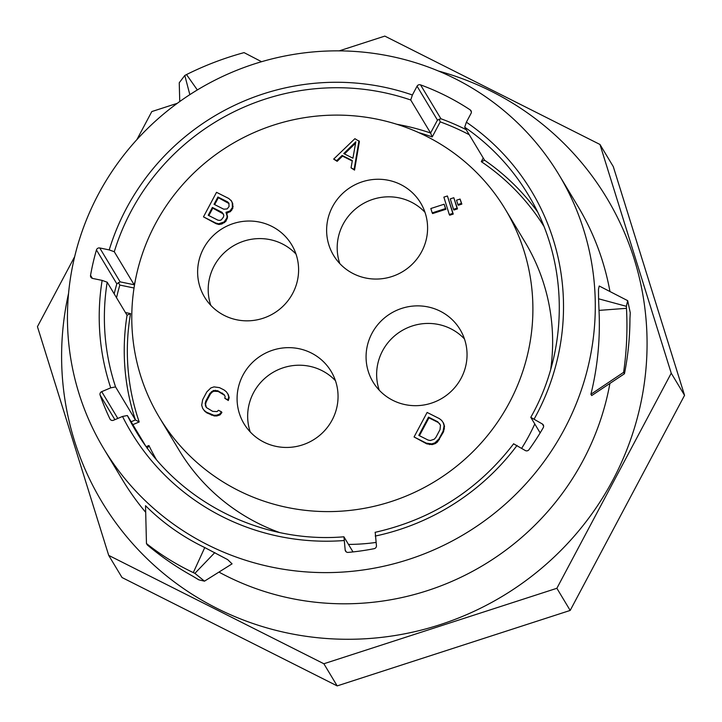 <?xml version="1.0" encoding="UTF-8"?>
<svg xmlns="http://www.w3.org/2000/svg" width="722" height="722" viewBox="0 0 722 722"><rect width="100%" height="100%" fill="white"/><g stroke="black" fill="none" stroke-linecap="round" stroke-linejoin="round"><path stroke-width="1.08" d="M558.99 174.805A265.642 259.135 149 0 1 521.88 488.117A265.642 259.135 149 0 1 207.485 544.722A265.642 259.135 -31 0 1 103.742 448.669A265.642 259.135 -31 0 1 140.853 135.357A265.642 259.135 -31 0 1 455.248 78.752A265.642 259.135 149 0 1 558.99 174.805L577.753 206.005A265.642 259.135 149 0 1 609.964 291.535M609.9 383.445A265.642 259.135 149 0 1 226.257 575.912A265.642 259.135 -31 0 1 218.946 572.086M438.299 70.973A294.639 287.428 149 0 1 491.736 91.514A294.639 287.428 149 0 1 612.825 480.121A294.639 287.428 149 0 1 216.934 608.339A294.639 287.428 149 0 1 68.563 293.394M74.682 256.626L37.445 326.66L108.706 555.38L323.862 663.753L556.87 588.286L671.234 373.193L599.973 144.472L384.817 36.1L339.223 50.865M177.278 103.318L151.81 111.567L136.9 139.608M599.973 144.472L613.294 166.62L684.555 395.34L570.19 610.433L337.183 685.9L122.027 577.528L108.706 555.38M556.87 588.286L570.19 610.433M684.555 395.34L671.234 373.193M337.183 685.9L323.862 663.753M103.742 448.669L122.505 479.868A265.642 259.135 -31 0 0 145.7 512.313M204.75 547.556C182.467 536.798 162.73 522.845 145.537 505.707L146.458 543.522C160.78 554.902 176.403 564.586 193.306 572.591L204.75 547.556L227.665 559.622L232.069 563.855L204.479 581.165L194.904 573.349L214.831 552.583M598.574 298.791L598.484 289.314L599.215 286.002L627.689 300.659L626.371 306.318L598.574 298.791L599.016 310.388C600.352 338.889 597.645 366.848 590.912 394.266L591.688 395.557L624.449 373.752L623.6 372.344C626.66 351.289 627.617 329.945 626.47 308.321L626.371 306.318M193.306 572.591L194.904 573.349M204.479 581.165L198.794 579.82L192.828 576.21C176.565 567.221 161.394 556.797 147.306 544.939L146.458 543.522M530.796 417.307C569.748 348.536 568.674 260.624 528.116 194.57A228.991 223.396 -31 0 0 464.706 127.189L466.376 122.189L471.051 113.39A2.798 2.726 149 0 0 470.175 109.861A246.058 240.038 -31 0 0 420.529 84.862A2.798 2.726 149 0 0 417.063 86.198L412.388 94.997L410.719 99.997A228.991 223.396 -31 0 0 114.275 251.725L109.221 249.911L99.744 247.962L120.132 281.86L116.838 283.845L96.45 249.947A2.798 2.726 149 0 1 99.744 247.962M96.45 249.947A246.058 240.038 -31 0 0 90.548 275.335L92.371 278.367M132.848 424.644L139.202 421.973A226.194 220.661 149 0 1 130.538 313.592L127.054 315.234L107.19 282.212L102.136 280.398L92.66 278.439A2.798 2.726 149 0 1 90.548 275.335M107.19 282.212A228.991 223.396 -31 0 0 115.556 386.911L110.728 387.849L101.703 391.649L117.821 418.435M145.149 445.086L127.361 415.52L122.523 416.45L113.507 420.249A2.798 2.726 149 0 1 109.952 418.94A246.058 240.038 -31 0 1 100.114 395.115A2.798 2.726 149 0 1 101.703 391.649M352.995 551.915L343.952 536.879L345.179 550.065L346.289 551.915M375.214 532.412L376.433 545.588A2.798 2.726 149 0 1 374.167 548.675A246.058 240.038 -31 0 1 348.121 552.402A2.798 2.726 149 0 1 345.179 550.065M513.685 443.877L525.21 450.474A2.798 2.726 149 0 0 528.973 449.707A246.058 240.038 -31 0 0 543.26 427.65A2.798 2.726 149 0 0 542.366 423.995L530.841 417.406L540.155 432.893M410.719 99.997L430.592 133.019L437.46 120.105L440.925 118.76A246.058 240.038 149 0 1 466.204 129.68M464.706 127.189L484.579 160.212A228.991 223.396 149 0 1 537.321 211.519M115.556 386.911L135.42 419.933A228.991 223.396 149 0 1 127.054 315.234L127.153 315.288M114.275 251.725L134.139 284.748A228.991 223.396 149 0 1 135.095 281.688M134.463 285.298L134.139 284.748L120.132 281.86M418.769 132.631A226.194 220.661 149 0 1 432.216 136.936L430.592 133.019A228.991 223.396 149 0 0 396.784 124.274M505.31 209.299A201.862 196.925 149 0 1 477.116 447.387A201.862 196.925 149 0 1 238.197 490.4A201.862 196.925 -31 0 1 159.363 417.415A201.862 196.925 -31 0 1 187.567 179.318A201.862 196.925 -31 0 1 426.476 136.305A201.862 196.925 149 0 1 505.31 209.299L525.047 242.114A201.862 196.925 149 0 1 550.715 369.231M534.785 423.958A201.862 196.925 149 0 1 521.681 448.281M376.045 542.43A201.862 196.925 149 0 1 348.482 544.415M279.378 532.457A201.862 196.925 149 0 1 257.935 523.215A201.862 196.925 149 0 1 179.101 450.221L159.363 417.415M432.216 136.936L440.23 121.865L439.147 119.139M483.244 157.992L481.294 161.656L484.57 160.329M147.225 448.542L148.922 445.528A226.194 220.661 -31 0 0 156.16 459.219M139.202 421.973L135.42 419.933L131.106 421.756M116.531 297.735A243.26 237.312 149 0 1 119.825 285.073L118.327 282.573M263.873 442.117A50.811 49.574 -31 0 0 324.016 431.296A50.811 49.574 -31 0 0 331.109 371.361A50.811 49.574 -31 0 0 311.263 352.986A50.811 49.574 -31 0 0 251.13 363.807A50.811 49.574 -31 0 0 244.027 423.751A50.811 49.574 -31 0 0 263.873 442.117M203.532 248.476A50.811 49.574 -31 0 0 204.57 297.13A50.811 49.574 -31 0 0 249.18 320.794A50.811 49.574 -31 0 0 292.699 293.385A50.811 49.574 -31 0 0 291.661 244.74A50.811 49.574 -31 0 0 247.05 221.076A50.811 49.574 -31 0 0 203.532 248.476M400.8 184.588A50.811 49.574 -31 0 0 340.667 195.418A50.811 49.574 -31 0 0 333.564 255.353A50.811 49.574 -31 0 0 353.41 273.728A50.811 49.574 -31 0 0 413.553 262.898A50.811 49.574 -31 0 0 420.646 202.963A50.811 49.574 -31 0 0 400.8 184.588M461.141 378.229A50.811 49.574 -31 0 0 460.104 329.584A50.811 49.574 -31 0 0 415.493 305.911A50.811 49.574 -31 0 0 371.974 333.32A50.811 49.574 -31 0 0 373.012 381.965A50.811 49.574 -31 0 0 417.623 405.638A50.811 49.574 -31 0 0 461.141 378.229M342.535 156.114L342.111 155.41L352.336 160.555L351.045 167.847L354.538 170.103L359.403 141.449L354.89 138.687L333.663 159.093L337.156 161.34L342.535 156.114L352.255 161.006M226.491 213.017L230.354 211.69L232.809 208.297L232.71 203.613L231.491 201.014L228.793 198.505L216.528 192.323L203.478 216.862L215.752 223.035L218.585 223.802L224.109 221.952L226.834 218.035L227.159 216.212L225.986 212.313L229.93 210.995L232.385 207.593L232.285 202.909L231.076 200.319M203.478 216.862L216.176 223.739L219.01 224.506L221.88 223.973L225.869 221.347L227.583 216.916L226.735 213.351M206.393 407.56L205.562 404.293L206.158 401.946L210.319 394.113L211.943 392.281L213.793 391.234L218.206 391.468L224.497 395.268M224.813 398.273L228.305 400.52L229.181 397.66L228.242 394.537L226.329 391.766L224.055 389.952L219.452 387.633L214.019 386.884L210.86 387.94L206.835 391.865L202.665 399.699L201.7 405.168L202.638 408.282L204.127 410.358L206.411 412.172L213.838 415.249L216.438 415.24L219.596 414.184L221.501 411.829L218.432 410.286L217.087 411.594L212.674 411.35L206.302 407.488L205.138 403.589L205.734 401.242L209.894 393.409L213.378 390.53L217.782 390.764L224.154 394.636L225.138 396.45L224.813 398.273L227.881 399.826L228.757 396.956L227.818 393.833M202.638 408.282L204.552 411.062L206.826 412.876L214.263 415.953L216.862 415.944L220.02 414.879L221.916 412.533L221.501 411.829M414.067 436.972L426.765 443.859L432.198 444.608L435.357 443.552L437.487 441.981L443.552 431.792L444.508 426.323L443.579 423.209L441.665 420.43L439.382 418.625L427.117 412.442L414.067 436.972L426.341 443.155L431.774 443.904L434.933 442.848L438.958 438.922L443.127 431.097L444.093 425.619L443.155 422.505M432.198 212.873L432.613 213.568L445.907 209.272L444.129 204.218L430.835 208.523L432.198 212.873L445.483 208.568L444.129 204.218M449.283 214.515L449.707 215.219L453.254 214.064L447.414 195.978L443.868 197.124L449.283 214.515L452.829 213.369L447.414 195.978M453.515 209.317L453.939 210.012L457.486 208.866L453.813 197.729L450.266 198.875L453.515 209.317L457.062 208.162L453.813 197.729M457.883 204.552L458.308 205.247L461.854 204.1L460.076 199.055L456.53 200.202L457.883 204.552L461.43 203.396L460.076 199.055M344.484 153.957L355.585 143.146M214.669 204.624L218.351 197.702L229.009 203.577M208.839 215.589L212.8 208.144L223.459 214.019M419.428 435.7L428.94 417.821L438.146 422.451L439.824 423.931M335.459 380.711A50.811 49.574 -31 0 0 321.832 370.548A50.811 49.574 -31 0 0 265.525 377.741A50.811 49.574 -31 0 0 250.254 431.964M296.002 254.09A50.811 49.574 -31 0 0 214.1 266.048A50.811 49.574 -31 0 0 210.797 305.343M424.996 212.313A50.811 49.574 -31 0 0 411.369 202.151A50.811 49.574 -31 0 0 355.062 209.344A50.811 49.574 -31 0 0 339.791 263.566M464.445 338.925A50.811 49.574 -31 0 0 382.543 350.883A50.811 49.574 -31 0 0 379.24 390.187M354.538 170.103L354.114 169.399L358.978 140.745M351.045 167.847L354.114 169.399M337.156 161.34L336.732 160.645L342.111 155.41M333.663 159.093L336.732 160.645M355.829 141.801L352.932 158.208L343.735 153.578L355.829 141.801M217.927 197.007L227.638 201.898L228.892 203.189L229.045 206.573L227.141 208.92L223.757 209.2L214.037 204.308L217.927 197.007L218.351 197.702M223.495 217.015L221.311 219.885L219.741 220.418L217.927 220.165L208.216 215.273L212.376 207.44L222.087 212.331L223.811 215.192L223.495 217.015M428.516 417.117L437.722 421.756L440.465 425.123L440.059 429.545L435.898 437.379L434.274 439.211L430.33 440.528L428.011 440.023L418.805 435.384L428.516 417.117L428.94 417.821M445.907 209.272L445.483 208.568M453.254 214.064L452.829 213.369M457.486 208.866L457.062 208.162M461.854 204.1L461.43 203.396M227.71 213.008L227.286 212.304M227.583 216.916L227.159 216.212M227.259 218.739L226.834 218.035M225.869 221.347L225.445 220.643M224.524 222.656L224.109 221.952M221.88 223.973L221.464 223.269M219.01 224.506L218.585 223.802M216.176 223.739L215.752 223.035M232.71 203.613L232.285 202.909M233.134 206.474L232.71 205.77M232.809 208.297L232.385 207.593M231.699 210.382L231.275 209.687M230.354 211.69L229.93 210.995M228.062 202.593L227.638 201.898M222.511 213.035L222.087 212.331M212.8 208.144L212.376 207.44M220.02 414.879L219.596 414.184M216.862 415.944L216.438 415.24M214.263 415.953L213.838 415.249M211.429 415.186L211.005 414.482M206.826 412.876L206.411 412.172M204.552 411.062L204.127 410.358M229.181 397.66L228.757 396.956M228.305 400.52L227.881 399.826M222.809 393.788L222.385 393.084M218.206 391.468L217.782 390.764M215.887 390.963L215.463 390.259M213.793 391.234L213.378 390.53M211.943 392.281L211.519 391.586M210.319 394.113L209.894 393.409M206.158 401.946L205.734 401.242M205.562 404.293L205.138 403.589M205.752 406.369L205.328 405.665M444.508 426.323L444.093 425.619M444.427 428.931L444.003 428.227M443.552 431.792L443.127 431.097M439.382 439.626L438.958 438.922M437.487 441.981L437.063 441.277M435.357 443.552L434.933 442.848M432.198 444.608L431.774 443.904M429.599 444.626L429.175 443.922M426.765 443.859L426.341 443.155M438.146 422.451L437.722 421.756M626.47 308.321L599.016 310.388M627.689 300.659L630.261 312.788L629.954 318.555C629.909 337.138 628.077 355.54 624.449 373.752M623.6 372.344L590.912 394.266M261.581 61.713L244.063 52.625C224.118 58.049 204.931 65.368 186.511 74.565L184.805 75.458L189.841 94.654M186.511 74.565L197.341 89.952M179.751 101.531L179.246 82.768L184.805 75.458M412.388 94.997A233.657 227.944 -31 0 0 109.221 249.911M102.136 280.398A233.657 227.944 -31 0 0 110.728 387.849M122.523 416.45A233.657 227.944 -31 0 0 343.988 540.543M375.25 536.067A233.657 227.944 -31 0 0 517.051 445.42M534.208 418.94A233.657 227.944 -31 0 0 466.376 122.189M417.063 86.198L437.46 120.105M420.529 84.862L440.925 118.76M470.175 109.861L471.367 111.838M542.366 423.995L543.621 426.088M127.361 415.52A228.991 223.396 -31 0 0 135.673 430.664C177.07 501.149 260.705 543.81 343.889 536.798M100.114 395.115L114.888 419.672M114.175 293.827A246.058 240.038 149 0 1 116.838 283.845M440.23 121.865A243.26 237.312 149 0 1 469.246 134.725M481.294 161.656A226.194 220.661 149 0 1 543.747 226.058M148.922 445.528L146.268 446.638M130.538 313.592L125.438 312.545M119.825 285.073L134.03 288.006M513.685 443.723C478.19 489.958 431.991 519.497 375.079 532.331"/></g></svg>
